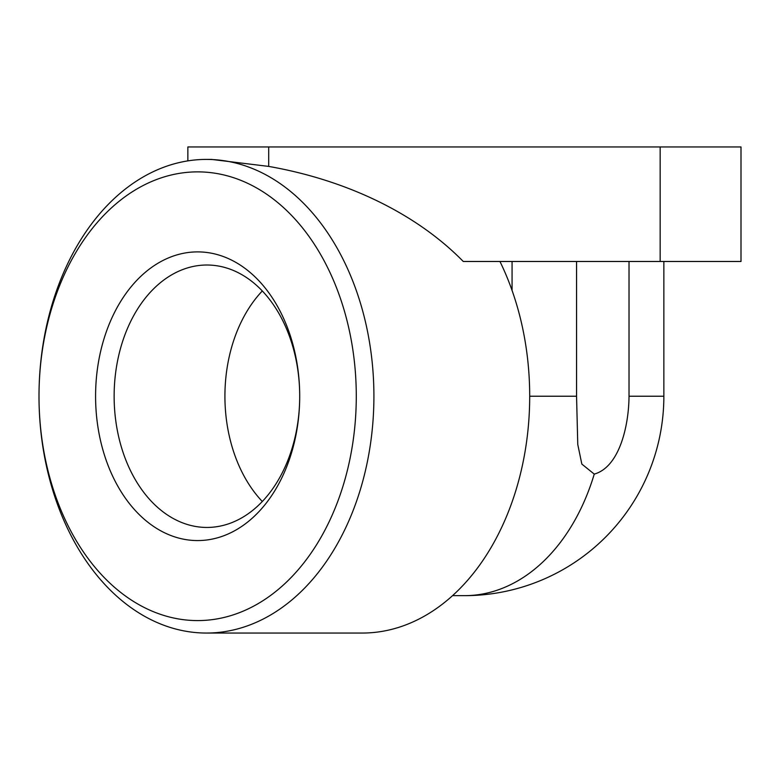 <?xml version="1.0" encoding="UTF-8"?>
<svg xmlns="http://www.w3.org/2000/svg" width="780" height="780" viewBox="0 0 780 780"><rect width="100%" height="100%" fill="white"/><g stroke="black" fill="none" stroke-linecap="round" stroke-linejoin="round"><path stroke-width="1.17" d="M629.021 261.485L629.021 396.23C628.846 425.324 619.651 466.966 594.253 474.103L581.841 464.081L577.765 444.454L576.557 396.23L576.557 261.485M197.642 171.873A224.357 158.642 -90 0 0 39 396.23A224.357 158.642 -90 0 0 197.642 620.587A224.357 158.642 -90 0 0 356.284 396.23A224.357 158.642 -90 0 0 197.642 171.873M39 396.23A236.818 167.456 90 0 1 206.456 159.412A236.818 167.456 90 0 1 373.912 396.23A236.818 167.456 90 0 1 206.456 633.048A236.818 167.456 90 0 1 39 396.23M206.456 633.048L362.242 633.048A236.818 167.456 -90 0 0 529.698 396.23A236.818 167.456 -90 0 0 499.951 261.485M206.924 527.446A131.216 92.781 90 0 1 114.133 396.23A131.216 92.781 90 0 1 206.924 265.015A131.216 92.781 90 0 1 299.705 396.23A131.216 92.781 90 0 1 206.924 527.446M262.314 501.501A131.216 92.781 90 0 1 262.314 290.959M197.642 540.569A144.339 102.063 90 0 1 95.579 396.23A144.339 102.063 90 0 1 197.642 251.891A144.339 102.063 90 0 1 299.705 396.23A144.339 102.063 90 0 1 197.642 540.569M206.456 159.412L211.536 159.412L268.71 166.413A334.912 236.818 180 0 1 463.271 261.485L741 261.485L741 146.952L660.153 146.952L660.153 261.485M187.863 146.952L187.863 160.875L187.863 146.952L660.153 146.952M512.07 261.485L512.07 290.472M629.021 396.23L663.858 396.23L663.858 261.485M594.253 474.103A199.426 141.014 90 0 1 464.431 595.657A199.426 199.426 0 0 0 663.858 396.23M576.557 396.23L529.698 396.23M268.71 146.952L268.71 166.413M464.431 595.657L452.556 595.657"/></g></svg>
